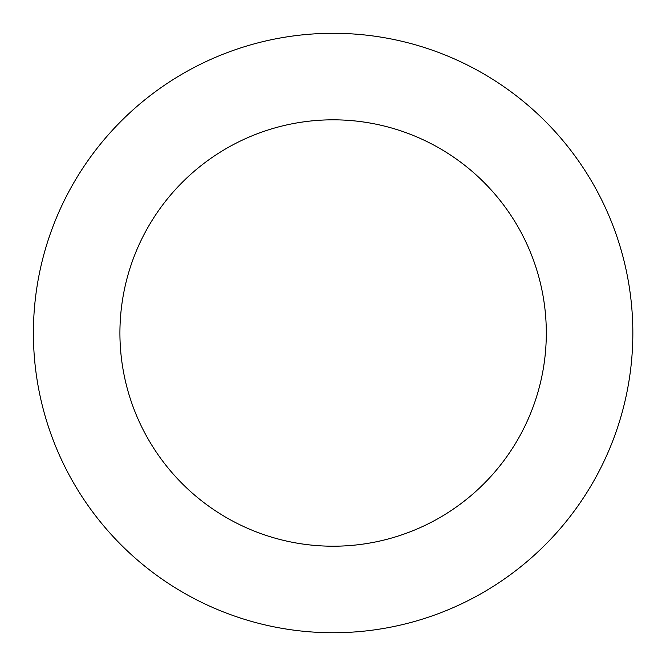 <?xml version="1.0" encoding="UTF-8"?>
<svg xmlns="http://www.w3.org/2000/svg" width="666" height="666" viewBox="0 0 666 666"><rect width="100%" height="100%" fill="white"/><g stroke="black" fill="none" stroke-linecap="round" stroke-linejoin="round"><path stroke-width="1" d="M590.284 179.071A299.717 299.717 0 0 0 71.22 187.279A299.717 299.717 0 0 0 337.853 632.7A299.717 299.717 0 0 0 590.284 179.071M516.042 223.518A213.195 213.195 0 0 0 146.82 229.354A213.195 213.195 0 0 0 336.488 546.187A213.195 213.195 0 0 0 516.042 223.518"/></g></svg>
